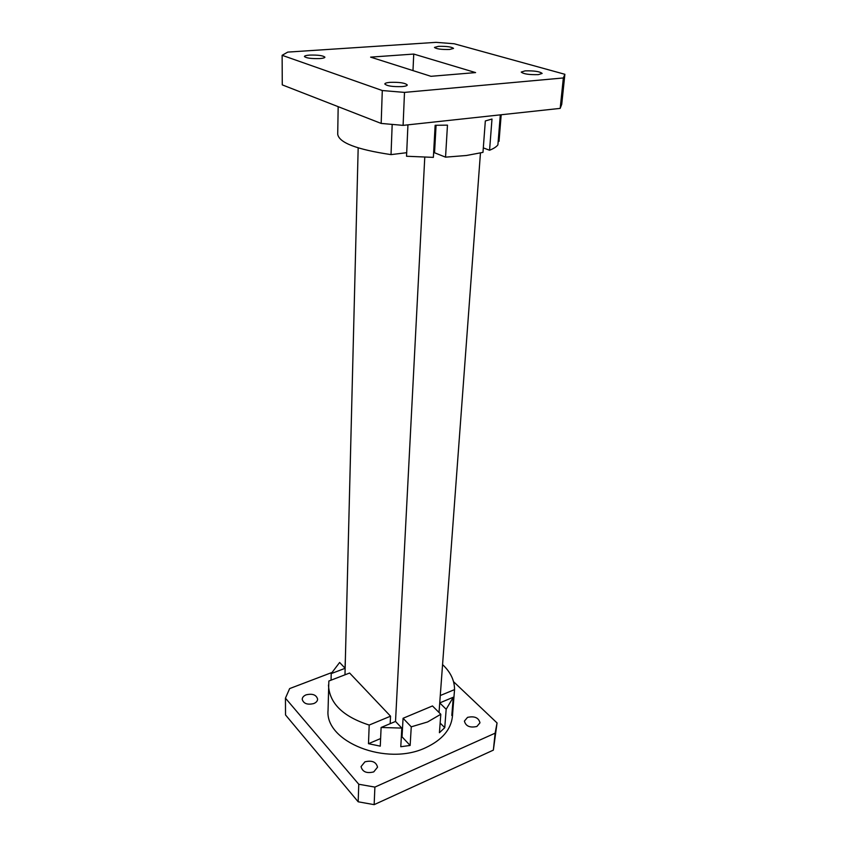 <?xml version="1.0" encoding="UTF-8"?>
<svg xmlns="http://www.w3.org/2000/svg" width="847" height="847" viewBox="0 0 847 847"><rect width="100%" height="100%" fill="white"/><g stroke="black" fill="none" stroke-linecap="round" stroke-linejoin="round"><path stroke-width="1.27" d="M402.283 86.574C392.722 86.892 386.899 86.023 384.803 83.969C384.951 83.197 386.645 82.657 389.874 82.36C399.371 82.053 405.173 82.921 407.269 84.975C407.132 85.727 405.469 86.267 402.283 86.574M319.817 58.57C311.315 58.803 306.18 58.115 304.412 56.505C304.56 55.817 306.286 55.351 309.579 55.097C318.038 54.875 323.152 55.574 324.909 57.183C324.772 57.85 323.078 58.316 319.817 58.57M449.577 49.486C441.382 49.645 436.332 48.957 434.458 47.421L438.481 46.341C446.634 46.183 451.652 46.871 453.537 48.406L449.577 49.486M538.353 74.631C529.184 74.854 523.467 74.007 521.223 72.069L525.076 70.873C534.203 70.65 539.888 71.508 542.144 73.435L538.353 74.631M500.323 114.853L497.898 144.869C496.448 146.806 493.674 148.596 489.566 150.237L491.991 119.035L485.331 120.952L482.97 152.375L466.39 155.499L445.543 157.15L447.47 125.144L435.146 125.282L433.368 157.373L406.539 156.25L407.936 124.848M501.191 114.758L499.031 141.364L498.174 141.47M392.182 124.403L391.028 154.62C356.767 149.506 339.001 142.709 337.709 134.218L338.175 106.669M483.309 147.897L489.566 150.237M406.698 152.693L391.028 154.62M436.078 125.282L434.543 152.767L445.543 157.15M282.125 55.299L287.747 52.101L436.046 42.35L454.13 43.748L564.875 74.292L561.741 104.297L560.185 108.384L403.098 125.367L381.171 123.429L282.273 84.88L282.125 55.299L382.293 90.534L404.495 92.397L403.098 125.367M560.185 108.384L563.35 77.956L404.495 92.397M381.171 123.429L382.293 90.534M430.964 76.315L475.591 72.588L413.738 54.06L370.615 57.13L430.964 76.315M563.35 77.956L564.875 74.292M412.987 70.608L413.738 54.06M395.517 721.443L381.108 727.478L401.806 728.081L395.517 721.443L424.771 157.246M345.142 668.294L339.626 662.47L331.198 673.619L345.142 668.294L344.983 674.815L358.175 147.876M439.731 702.915L446.178 709.267L453.283 697.24L439.731 702.915L439.021 712.486L480.45 153.011M467.533 717.377L464.4 721.093C465.755 726.207 469.916 728.007 476.893 726.472L479.984 722.809C478.65 717.674 474.5 715.863 467.533 717.377M306.116 694.836C303.628 695.874 302.326 697.367 302.21 699.304C303.522 703.635 307.376 705.053 313.771 703.561C316.227 702.523 317.509 701.051 317.625 699.146C316.333 694.805 312.501 693.365 306.116 694.836M364.909 761.845L361.044 766.62C362.452 771.882 366.677 773.65 373.739 771.903L377.55 767.181C376.163 761.898 371.949 760.119 364.909 761.845M440.8 714.265L432.468 705.953L403.066 718.277L411.261 726.832L427.587 721.962L440.8 714.265L439.424 732.719L444.749 727.668L440.144 723.042M328.477 685.032C329.335 703.232 342.908 716.573 369.197 725.053L390.541 716.191L349.62 673.026L328.848 681.02L328.054 710.262C324.74 741.718 386.507 766.662 425.829 747.626C442.166 739.929 451.028 729.511 452.436 716.35L453.081 707.774L452.404 708.06M440.271 695.535L454.553 689.606C454.553 680.427 450.562 672.084 442.568 664.599M454.553 689.606L453.081 707.774M453.283 697.24L451.8 715.493L452.997 709.384M446.178 709.267L444.749 727.668M453.547 681.687L497.051 722.946L495.124 733.174L374.893 787.096L358.768 784.248L285.439 698.161L289.642 688.59L331.717 672.571M497.051 722.946L493.356 750.124L374.152 804.65L358.175 801.791L285.524 714.942L285.439 698.161M495.124 733.174L493.356 750.124M358.768 784.248L358.175 801.791M374.893 787.096L374.152 804.65M411.261 726.832L410.139 745.455L402.029 736.826L403.066 718.277M401.806 728.081L400.779 746.726L410.139 745.455M381.108 727.478L380.271 746.143L368.487 743.698L369.197 725.053M331.198 673.619L331.071 680.162M345.407 657.95L345.025 668.167M380.61 738.552L368.487 743.698M390.541 716.191L390.171 723.687"/></g></svg>
